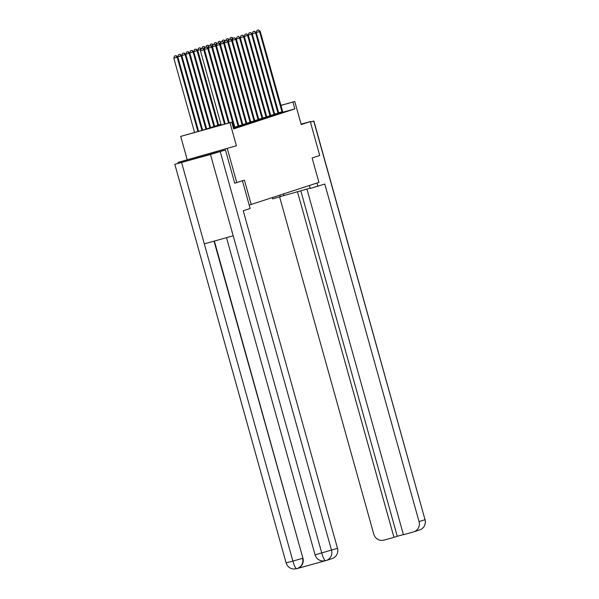 <?xml version="1.0" encoding="UTF-8"?>
<svg xmlns="http://www.w3.org/2000/svg" width="599" height="599" viewBox="0 0 599 599"><rect width="100%" height="100%" fill="white"/><g stroke="black" fill="none" stroke-linecap="round" stroke-linejoin="round"><path stroke-width="0.9" d="M196.277 157.155L217.235 151.322L196.277 157.155M178.285 163.175L178.068 162.404L236.403 145.767L229.971 122.72L180.703 136.392L202.462 130.26L220.956 124.21M236.403 145.767L178.068 162.404M187.135 159.439L180.703 136.392M249.199 205.105L318.938 182.381L312.124 157.979L319.739 155.485L310.275 121.59L301.087 124.143M251.221 204.544L244.407 180.142L234.801 183.189M236.792 182.635L227.335 148.739M221.076 124.637L211.784 127.677L231.753 122.136L233.647 128.912L294.873 108.876L282.825 112.223M233.52 128.456L235.025 127.961M234.973 127.834L239.008 126.659M242.296 125.603L238.926 126.322L242.992 125.356M242.954 125.243L247.402 123.933L246.758 123.372L224.348 43.113L220.38 44.244L242.947 125.221M249.858 123.132L251.385 122.63L250.741 122.069L228.339 41.81L224.37 42.941L246.945 123.941L249.858 123.132M253.841 121.822L255.376 121.32L254.732 120.766L232.322 40.507L228.354 41.638L250.929 122.63L253.841 121.822M257.825 120.519L259.36 120.017L258.716 119.463L236.306 39.197L232.337 40.335L254.919 121.327L257.825 120.519M262.227 119.081L258.858 119.8L262.924 118.834M266.211 117.778L262.841 118.497L266.914 117.524M266.869 117.397L270.898 116.221M274.185 115.165L270.815 115.884L274.881 114.918M277.756 113.997L279.291 113.496L278.647 112.934L256.237 32.675L252.269 33.814L274.844 114.806L277.756 113.997M282.159 112.56L278.79 113.278L282.855 112.305M280.886 105.364L294.768 101.516L301.2 124.562L310.275 121.59M294.768 101.516L280.909 105.446M294.873 108.876L292.978 102.1M231.753 122.136L229.971 122.72M224.52 124.143L203.78 49.844L204.416 49.635L225.172 123.963M221.196 125.064L200.448 50.773L203.78 49.844L202.739 48.212L201.152 48.669L202.477 48.302M201.152 48.669L200.448 50.773M204.416 49.635L202.739 48.212M198.539 131.353L177.791 57.025L173.822 58.155L194.563 132.454M175.851 55.685L174.519 56.059L175.851 55.685L177.147 57.234L197.895 131.533M176.106 55.602L177.791 57.025M173.822 58.155L174.519 56.059M242.415 180.793L250.15 208.497L243.246 210.751L337.499 548.332A8.446 8.289 71.9 0 1 332.138 558.575L326.17 560.522A8.446 8.289 71.9 0 1 325.819 560.634L325.482 560.724M181.594 162.501L204.304 243.845L233.198 235.826L210.489 154.482L174.826 164.313L225.449 149.997L234.718 183.212M210.489 154.482L225.449 149.997M297.381 568.503L324.943 560.859M214.367 241.053L302.922 558.201A8.446 8.289 71.9 0 1 297.561 568.444L296.527 568.758M233.198 235.826L321.775 553.072C323.213 557.983 324.501 560.529 325.639 560.686L322.621 561.016C318.81 560.559 316.294 558.508 315.074 554.861L337.499 548.332M174.826 164.313L286.112 562.895L292.881 561.083C294.311 566.003 295.584 568.541 296.685 568.713L297.216 568.556M286.112 562.895C287.333 566.534 289.841 568.578 293.645 569.05L296.685 568.713M283.484 193.986L283.926 195.566L310.177 188.161M283.926 195.566L272.642 198.875L272.298 197.648M309.428 185.488L310.252 188.438L324.808 184.058L419.06 521.632L425.028 519.685L313.741 121.095L310.439 122.181M316.991 183.017L317.912 186.311M279.853 195.169L280.295 196.749M279.628 196.936L373.791 534.196A8.446 8.289 -108.1 0 0 384.056 540.111L393.97 537.355L297.456 191.673M313.741 121.095L310.379 121.956M306.913 189.052L403.426 534.735L413.347 531.987A8.446 8.289 -108.1 0 0 419.06 521.632M300.795 190.737L397.272 536.277L403.382 534.585M397.272 536.277L393.97 537.355M228.563 123.02L207.763 48.541L208.407 48.332L229.207 122.847M225.231 123.948L204.439 49.462L207.763 48.541L206.722 46.909L205.135 47.366L206.468 46.992M205.135 47.366L204.439 49.462M208.407 48.332L206.722 46.909M234.321 128.216L211.754 47.239L212.39 47.029L235.033 127.984M229.267 122.825L208.422 48.16L211.754 47.239L210.706 45.606L209.118 46.056L210.451 45.689M209.118 46.056L208.422 48.16M212.39 47.029L210.706 45.606M202.574 130.223L181.774 55.722L177.806 56.853L198.606 131.331M179.835 54.382L178.502 54.749L179.835 54.382L181.138 55.932L201.93 130.41M180.089 54.299L181.774 55.722M177.806 56.853L178.502 54.749M206.565 128.92L185.757 54.419L181.797 55.55L202.634 130.208M183.826 53.079L182.493 53.446L183.826 53.079L185.121 54.629L205.921 129.129M184.08 52.997L185.757 54.419M181.797 55.55L182.493 53.446M238.312 126.906L215.737 45.936L216.374 45.726L239.016 126.674M234.988 127.849L212.405 46.857L215.737 45.936L214.697 44.304L213.109 44.753L214.442 44.386M213.109 44.753L212.405 46.857M216.374 45.726L214.697 44.304M242.258 125.401L219.721 44.626L220.365 44.416L242.999 125.371M238.926 126.322L216.396 45.554L219.721 44.626L218.68 42.993L217.093 43.45L218.425 43.083M217.093 43.45L216.396 45.554M220.365 44.416L218.68 42.993M246.279 124.3L223.712 43.323L222.663 41.69L221.076 42.147L222.409 41.773M221.076 42.147L220.38 44.244M224.348 43.113L222.663 41.69M210.548 127.617L189.748 53.109L185.78 54.247L206.625 128.905M187.809 51.769L186.476 52.143L187.809 51.769L189.112 53.318L209.912 127.827M188.064 51.686L189.748 53.109M185.78 54.247L186.476 52.143M214.532 126.314L193.732 51.806L189.763 52.937L210.608 127.594M191.792 50.466L190.467 50.84L191.792 50.466L193.095 52.016L213.895 126.524M192.054 50.383L193.732 51.806M189.763 52.937L190.467 50.84M218.523 125.004L197.722 50.503L193.754 51.634L214.599 126.292M195.783 49.163L194.45 49.53L195.783 49.163L197.078 50.713L217.886 125.213M196.038 49.081L197.722 50.503M193.754 51.634L194.45 49.53M250.27 122.997L227.695 42.02L226.654 40.388L225.067 40.837L226.4 40.47M225.067 40.837L224.37 42.941M228.339 41.81L226.654 40.388M200.89 49.455L197.737 50.331L218.583 124.989M200.021 47.778L198.434 48.227L200.021 47.778L201.137 48.714M200.95 49.268L199.767 47.86M197.737 50.331L198.434 48.227M254.253 121.687L231.686 40.717L230.637 39.085L229.05 39.534L230.383 39.167M229.05 39.534L228.354 41.638M232.322 40.507L230.637 39.085M204.012 46.467L202.425 46.924L204.012 46.467L205.12 47.411M204.873 48.152L203.211 48.616M204.933 47.965L203.75 46.557M201.915 48.444L202.425 46.924M258.244 120.384L235.669 39.407L234.628 37.774L233.041 38.231L234.366 37.864M233.041 38.231L232.337 40.335M236.306 39.197L234.628 37.774M207.995 45.165L206.408 45.621L207.995 45.165L209.103 46.108M208.856 46.849L207.194 47.306M208.924 46.655L207.741 45.247M205.906 47.141L206.408 45.621M262.19 118.879L239.652 38.104L240.296 37.894L262.931 118.849M258.858 119.8L236.328 39.025L239.652 38.104L238.612 36.472L237.024 36.928L238.357 36.554M237.024 36.928L236.328 39.025M240.296 37.894L238.612 36.472M211.979 43.862L210.391 44.311L211.979 43.862L213.094 44.798M212.847 45.539L211.177 46.003M212.907 45.352L211.724 43.944M209.89 45.831L210.391 44.311M266.173 117.569L243.643 36.801L244.28 36.591L266.922 117.546M262.841 118.497L240.311 37.722L243.643 36.801L242.595 35.169L241.008 35.618L242.34 35.251M241.008 35.618L240.311 37.722M244.28 36.591L242.595 35.169M215.969 42.559L214.382 43.008L215.969 42.559L217.078 43.495M216.831 44.236L215.168 44.7M216.898 44.049L215.715 42.641M213.873 44.528L214.382 43.008M270.201 116.468L247.627 35.498L248.263 35.289L270.905 116.243M266.877 117.411L244.295 36.419L247.627 35.498L246.586 33.866L244.998 34.315L246.331 33.948M244.998 34.315L244.295 36.419M248.263 35.289L246.586 33.866M219.953 41.249L218.365 41.705L219.953 41.249L221.061 42.192M220.821 42.933L219.152 43.398M220.881 42.746L219.698 41.338M217.864 43.225L218.365 41.705M274.147 114.963L251.61 34.188L252.254 33.986L274.889 114.933M270.815 115.884L248.286 35.116L251.61 34.188L250.569 32.556L248.982 33.012L250.315 32.646M248.982 33.012L248.286 35.116M252.254 33.986L250.569 32.556M223.936 39.946L222.356 40.403L223.936 39.946L225.052 40.889M224.805 41.631L223.135 42.087M224.865 41.436L223.682 40.028M221.847 41.923L222.356 40.403M278.168 113.862L255.601 32.885L254.553 31.253L252.965 31.71L254.298 31.335M252.965 31.71L252.269 33.814M256.237 32.675L254.553 31.253M227.927 38.643L226.34 39.092L227.927 38.643L229.035 39.579M228.788 40.32L227.126 40.784M228.855 40.133L227.672 38.725M225.838 40.612L226.34 39.092M282.114 112.35L259.584 31.582L260.221 31.373L282.863 112.327M278.79 113.278L256.26 32.503L259.584 31.582L258.543 29.95L256.956 30.407L258.289 30.032M256.956 30.407L256.26 32.503M260.221 31.373L258.543 29.95M231.91 37.34L230.323 37.789L231.91 37.34L233.026 38.276M232.779 39.017L231.109 39.482M232.839 38.83L231.656 37.423M229.821 39.309L230.323 37.789M220.245 151.697L331.532 550.279A8.446 8.289 71.9 0 1 326.17 560.522L325.631 560.686M214.023 241.15L302.922 558.201M296.857 568.668C301.649 566.766 303.558 563.322 302.577 558.313L292.881 561.083L204.304 243.845M413.699 531.875L419.667 529.928A8.446 8.289 71.9 0 0 425.028 519.685L313.891 121.043M234.284 128.006L233.46 128.238M234.164 127.497L233.318 127.729M238.267 126.703L234.943 127.624M238.147 126.194L234.815 127.115M242.131 124.884L238.806 125.812M246.241 124.098L242.909 125.019M246.122 123.581L242.79 124.51M250.225 122.788L246.9 123.716M250.105 122.278L246.773 123.199M254.216 121.485L250.884 122.406M254.088 120.976L250.764 121.897M258.199 120.182L254.874 121.103M258.079 119.673L254.747 120.594M262.062 118.362L258.738 119.291M266.053 117.06L262.721 117.981M270.156 116.266L266.832 117.194M270.037 115.757L266.705 116.678M274.02 114.454L270.696 115.375M278.131 113.66L274.799 114.581M278.011 113.144L274.679 114.072M281.994 111.841L278.662 112.762M226.512 237.683L315.074 554.861M419.667 529.928C424.002 528.266 425.844 524.836 425.178 519.625"/></g></svg>
